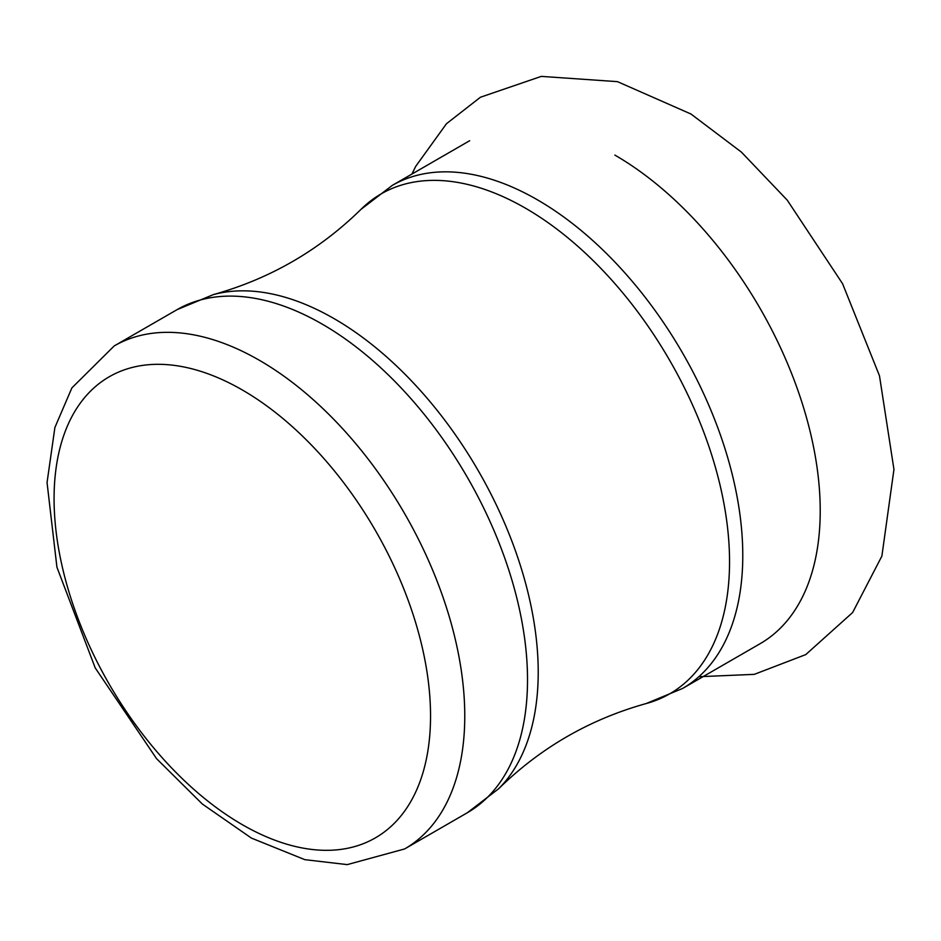 <?xml version="1.0" encoding="UTF-8"?>
<svg xmlns="http://www.w3.org/2000/svg" width="941" height="941" viewBox="0 0 941 941"><rect width="100%" height="100%" fill="white"/><g stroke="black" fill="none" stroke-linecap="round" stroke-linejoin="round"><path stroke-width="1.41" d="M614.873 155.1A290.416 167.674 60 0 1 804.59 411.017A290.416 167.674 60 0 1 760.081 643.726L682.625 688.447L646.22 703.539C589.736 719.3 540.546 747.695 498.648 788.746L467.371 812.718A290.416 167.674 60 0 0 511.892 580.009A290.416 167.674 60 0 0 322.163 324.092A290.416 167.674 60 0 0 176.967 309.707L114.214 345.935A290.416 167.674 60 0 1 259.422 360.321A290.416 167.674 60 0 1 449.139 616.237A290.416 167.674 60 0 1 404.63 848.947L467.371 812.718M242.308 389.962A266.209 153.701 60 0 1 405.324 810.119A266.209 153.701 60 0 1 79.291 621.883A266.209 153.701 60 0 1 242.308 389.962M682.625 688.447A290.416 167.674 60 0 0 727.146 455.726A290.416 167.674 60 0 0 537.417 199.821A290.416 167.674 60 0 0 392.221 185.436L360.944 209.408C319.046 250.447 269.855 278.854 213.36 294.615A288.616 166.639 60 0 1 334.126 318.658A288.616 166.639 60 0 1 516.197 552.955A288.616 166.639 60 0 1 498.648 788.746M360.944 209.408A288.616 166.639 60 0 1 525.466 208.184A288.616 166.639 60 0 1 719.406 482.451A288.616 166.639 60 0 1 646.22 703.539M691.012 114.049L741.426 152.124L787.217 200.115L842.583 283.723L879.47 375.777L893.95 469.406L881.893 556.06L852.628 612.532L805.743 654.607L754.27 674.356L698.834 676.72M411.923 174.05L415.722 166.345L446.469 123.73L480.428 97.241L541.287 76.386L617.496 81.655L690.953 114.014M404.63 848.947L347.241 864.614L304.825 859.662L251.4 838.078L202.386 804.061L156.606 758.717L95.194 667.875L56.931 567.188L47.05 482.557L54.896 427.496L71.892 387.904L114.214 345.935M213.36 294.615L176.967 309.707M392.221 185.436L469.665 140.715"/></g></svg>
